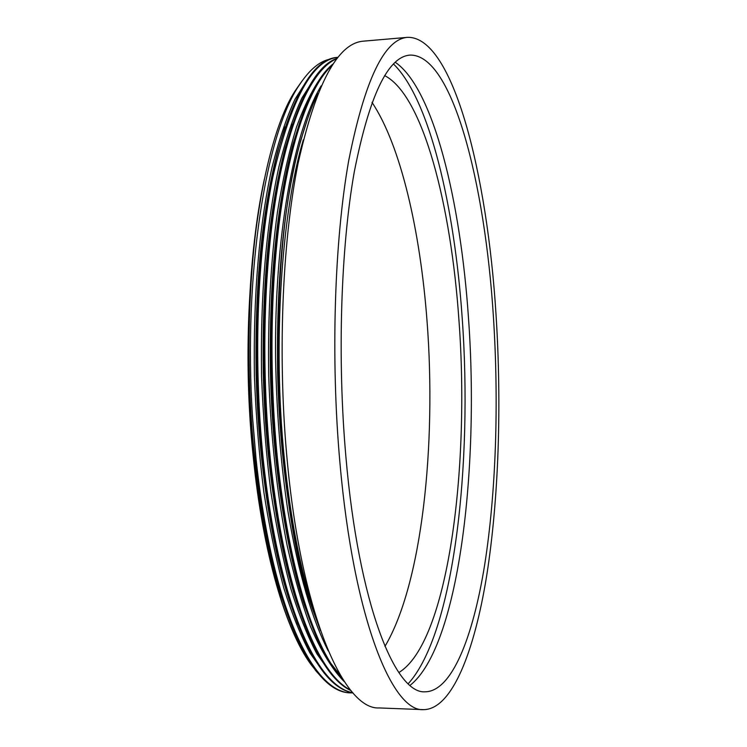 <?xml version="1.0" encoding="UTF-8"?>
<svg xmlns="http://www.w3.org/2000/svg" width="747" height="747" viewBox="0 0 747 747"><rect width="100%" height="100%" fill="white"/><g stroke="black" fill="none" stroke-linecap="round" stroke-linejoin="round"><path stroke-width="1.12" d="M493.431 317.101C485.139 184.36 452.654 53.84 409.944 55.101C387.908 56.735 369.363 95.635 354.293 171.791C340.791 247.864 337.168 358.467 345.926 457.099C358.635 604.099 395.228 694.252 425.099 691.806C451.739 691.563 472.926 637.49 484.588 565.358C496.129 492.264 498.931 402.437 493.431 317.101M410.094 685.335C458.835 646.837 479.499 469.041 468.481 317.942C460.591 201.513 433.624 88.566 395.266 62.281M408.236 683.701C454.176 633.111 472.804 463.663 462.16 317.531C454.475 206.639 429.693 99.295 393.492 63.999M398.842 672.543C448.088 642.765 470.059 468.145 458.947 320.286C451.085 205.733 423.222 95.373 384.63 75.587M384.948 646.388C422.111 583.893 436.547 444.96 427.06 321.35C420.328 231.523 400.915 145.693 372.006 102.376M303.31 139.857C281.46 212.82 272.646 343.032 284.205 457.332C290.583 519.949 300.705 571.586 314.562 612.223M407.563 37.35L363.387 41.16C337.681 43.065 315.888 83.935 297.997 163.77C281.955 243.578 277.408 359.783 287.464 463.177C302.031 616.845 344.535 710.276 379.261 707.941L423.568 709.65C452.01 709.417 474.41 651.683 486.699 575.638C498.837 498.52 501.769 404.286 496.027 314.636C487.361 175.237 453.261 36.201 407.563 37.35C384.341 39.012 364.732 80.069 348.728 160.512C334.395 240.973 330.557 358.355 339.932 462.785C353.508 618.03 392.222 712.162 423.568 709.65M302.049 81.003L297.026 88.137C260.199 139.474 236.986 307.017 253.364 457.874C262.991 553.788 285.905 630.216 310.743 664.176L317.811 673.047M352.92 692.871L349.764 692.861C334.712 692.422 319.875 679.555 305.234 654.26C296.951 639.507 289.266 620.981 282.17 598.674C269.966 560.166 260.843 513.45 254.792 458.509C244.316 362.902 248.555 253.018 264.326 179.299C248.051 254.353 243.578 362.631 253.494 457.939C263.177 554.171 286.045 630.291 310.901 664.382M330.678 59.041C320.061 60.806 309.622 69.452 299.379 84.962C266.259 132.611 242.971 274.056 252.607 418.049L255.932 459.013C265.857 547.84 282.291 612.923 305.234 654.26M344.451 681.796C330.267 667.902 317.419 643.625 305.906 608.954C292.936 570.017 283.15 519.987 276.558 458.845C264.662 339.512 272.599 218.843 293.916 141.603C305.43 101.433 318.446 75.578 332.966 64.037M342.938 679.481C315.113 649.871 289.462 573.192 277.454 458.835C268.668 370.792 270.872 278.304 281.255 207.899C291.9 135.104 311.732 83.449 332.013 65.484M350.52 692.889C312.853 691.955 272.123 608.357 256.062 459.013L252.607 418.049M352.873 692.805C329.857 688.949 308.969 658.854 290.219 602.512C277.884 564.396 268.565 516.541 262.281 458.957C250.506 343.144 257.967 225.865 278.603 148.7C296.326 88.407 316.093 57.958 337.887 57.36C312.498 59.62 290.788 99.64 272.758 177.441C257.491 253.018 252.962 357.001 263.168 458.947C278.594 603.268 316.513 686.428 352.771 692.693M351.006 690.639C331.481 681.479 313.833 653.195 298.072 605.78C285.401 567.225 275.848 518.269 269.415 458.901C257.575 341.314 265.278 222.335 286.26 145.105C301.302 93.394 318.222 64.513 337.018 58.453M350.539 690.079C317.214 673.383 284.458 592.035 270.302 458.891C260.675 362.444 264.195 263.009 277.37 189.187C290.91 113.124 314.655 67.277 336.748 58.798M320.538 630.776L312.722 609.571C272.039 497.829 266.324 251.627 301.433 138.531C306.363 121.014 311.751 106.214 317.596 94.122L317.858 93.571M317.848 93.608L317.596 94.122M289.313 600.383L291.237 605.658M336.99 671.74L338.746 672.468M320.332 630.281L312.489 609.01C294.057 554.582 279.649 464.204 277.613 372.641C276.213 279.761 283.832 202.633 300.462 141.258L307.643 118.586M340.903 676.184L330.688 663.177M313.245 629.273L304.692 605.957C286.474 551.407 272.412 462.514 270.433 372.697C269.06 281.628 276.53 205.612 292.843 144.638L300.154 121.247M305.56 626.78L296.876 602.82C278.902 548.195 265.204 460.815 263.271 372.753C261.926 283.515 269.247 208.628 285.214 148.102L292.619 124.086M297.866 624.212L289.061 599.598C271.338 544.946 258.014 459.106 256.128 372.828C254.811 285.419 261.964 211.69 277.585 151.66L285.074 126.981M290.097 621.429L281.227 596.274C264.998 545.245 252.514 468.714 249.517 389.719C247.042 309.202 251.982 239.059 264.326 179.299M328.269 650.917C312.479 620.178 298.408 573.92 287.978 511.499C280.667 462.851 276.53 411.756 275.568 358.215C274.326 237.957 293.487 131.537 321.135 85.858M338.232 674.98C328.419 662.888 319.118 646.622 310.322 626.182C301.937 603.744 294.197 576.815 287.119 545.394C277.24 495.345 270.741 436.341 268.715 376.049C267.781 315.692 270.703 260.946 277.482 211.821C282.637 179.952 288.977 151.697 296.512 127.074C304.561 105.122 313.133 87.997 322.228 75.699M331.341 674.242L316.812 653.709C307.568 636.183 298.959 614.688 290.994 589.234C283.272 560.894 276.614 528.717 271.012 492.712C266.24 455.054 263.093 416.228 261.562 376.227C260.301 295.784 266.044 226.108 278.808 167.207C285.625 139.736 293.338 116.663 301.937 97.978L315.393 76.754M324.45 673.495L309.846 652.822C300.555 635.267 291.918 613.782 283.916 588.365C276.166 560.091 269.48 528.036 263.868 492.208C259.097 454.755 255.95 416.154 254.428 376.404C253.177 296.456 258.957 227.135 271.768 168.448C278.612 141.043 286.362 117.961 295.018 99.211L308.567 77.819M317.559 672.739L315.159 669.956M297.026 88.137L299.379 84.971M312.722 609.571L312.489 609.01M301.433 138.531L300.462 141.258M305.906 608.954L304.692 605.957M293.916 141.603L292.843 144.638M298.072 605.78L296.876 602.82M286.26 145.105L285.214 148.102M290.219 602.512L289.061 599.598M278.603 148.7L277.585 151.66M282.17 598.674L281.227 596.274"/></g></svg>
